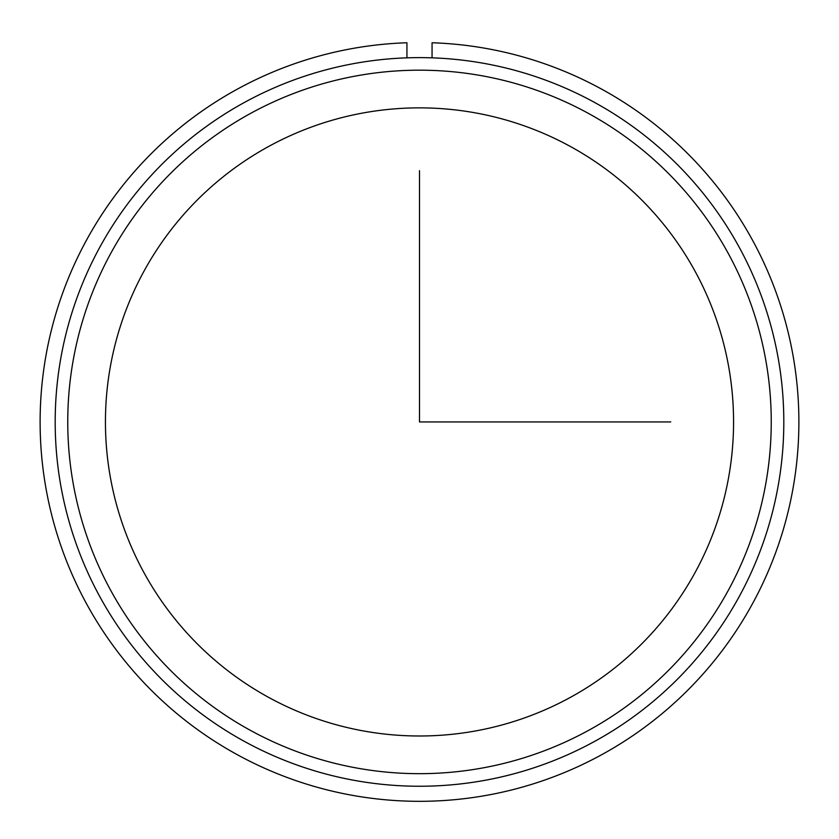 <?xml version="1.0" encoding="UTF-8"?>
<svg xmlns="http://www.w3.org/2000/svg" width="839" height="839" viewBox="0 0 839 839"><rect width="100%" height="100%" fill="white"/><g stroke="black" fill="none" stroke-linecap="round" stroke-linejoin="round"><path stroke-width="1.26" d="M143.888 271.364A314.059 314.059 0 0 1 570.069 146.311A314.059 314.059 0 0 1 695.111 572.502A314.059 314.059 0 0 1 268.931 697.545A314.059 314.059 0 0 1 143.888 271.364M99.789 247.274A364.304 364.304 0 0 1 594.159 102.222A364.304 364.304 0 0 1 739.211 596.592A364.304 364.304 0 0 1 244.841 741.645A364.304 364.304 0 0 1 99.789 247.274M110.811 253.294A351.751 351.751 0 0 1 588.139 113.244A351.751 351.751 0 0 1 728.189 590.562A351.751 351.751 0 0 1 250.861 730.612A351.751 351.751 0 0 1 110.811 253.294M406.936 57.839L406.936 42.758A379.385 379.385 0 0 0 93.056 615.239A379.385 379.385 0 0 0 745.944 615.239A379.385 379.385 0 0 0 432.064 42.758L432.064 57.839M419.5 170.684L419.5 421.933L670.749 421.933"/></g></svg>
